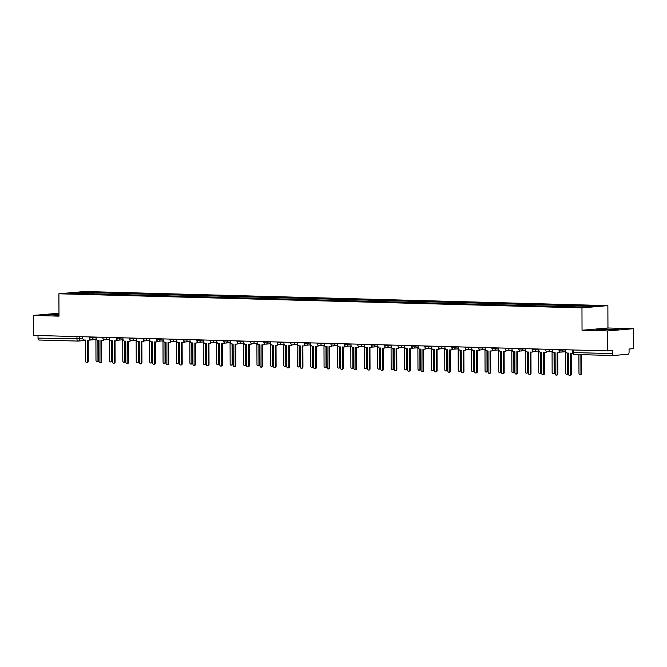 <?xml version="1.0" encoding="UTF-8"?>
<svg xmlns="http://www.w3.org/2000/svg" width="667" height="667" viewBox="0 0 667 667"><rect width="100%" height="100%" fill="white"/><g stroke="black" fill="none" stroke-linecap="round" stroke-linejoin="round"><path stroke-width="1" d="M607.67 330.94L633.583 328.681L607.954 327.989L607.87 305.628L84.809 291.512L58.904 293.78L581.966 307.887L582.041 330.248L607.67 330.94L607.745 350.9L33.417 335.401L33.35 315.449L58.979 316.141L58.904 293.78M633.583 328.681L633.65 348.633L629.064 349.033L629.073 352.143A2.009 1.034 91.5 0 1 628.047 354.235L613.382 355.519A2.009 1.034 91.5 0 1 613.323 355.519L574.362 354.469A2.009 1.034 -88.5 0 1 573.378 352.551L612.339 353.602A2.009 1.034 91.5 0 0 613.323 355.519M77.897 341.079L39.061 340.028A2.009 1.034 -88.5 0 1 38.994 340.028A2.009 1.034 -88.5 0 1 38.019 338.111L82.866 338.844M38.011 335.526L38.019 338.111M58.971 313.207L33.35 315.449M612.339 353.602L612.331 350.492L607.745 350.9M582.625 306.92L583.1 305.936L597.549 306.328L588.844 307.087L573.178 306.803L82.45 293.572L69.218 293.071L77.931 292.313L92.379 292.705L91.829 293.822M583.1 305.936L92.379 292.705M607.87 305.628L581.966 307.887M607.954 327.989L582.041 330.248M596.106 329.481L601.526 329.957L618.484 329.423L601.884 328.973L596.106 329.481M58.971 314.19L48.449 314.707L58.971 315.166M93.597 293.872L93.597 292.596M78.247 293.313L77.931 292.313M565.683 349.758L565.691 351.017A2.009 1.718 -95 0 0 567.417 353.068L568.534 353.101L568.609 374.312A1.151 0.984 -95 0 0 570.585 374.362L570.51 353.151L571.636 353.185A2.009 1.718 -95 0 0 572.469 352.951M571.185 353.168L571.26 374.304A1.151 0.984 85 0 1 570.377 375.429L569.701 375.488M578.906 354.594L578.973 373.403A1.151 0.984 -95 0 0 580.949 373.453L580.882 354.644M581.557 354.661L581.624 373.395A1.151 0.984 85 0 1 580.74 374.52L580.065 374.579M552.268 349.4L552.276 350.659A2.009 1.718 -95 0 0 554.002 352.71L555.119 352.735L555.194 373.945A1.151 0.984 -95 0 0 557.17 374.004L557.095 352.793L558.212 352.818A2.009 1.718 -95 0 0 559.771 351.692M560.28 351.976A2.009 1.718 85 0 1 558.888 352.76M557.77 352.81L557.845 373.937A1.151 0.984 85 0 1 556.953 375.062L556.286 375.121M538.853 349.041L538.861 350.292A2.009 1.718 -95 0 0 540.587 352.343L541.704 352.376L541.779 373.587A1.151 0.984 -95 0 0 543.755 373.637L543.68 352.426L544.797 352.459A2.009 1.718 -95 0 0 546.356 351.334M546.865 351.609A2.009 1.718 85 0 1 545.473 352.401M544.355 352.451L544.43 373.578A1.151 0.984 85 0 1 543.538 374.704L542.863 374.762M610.33 329.932L613.823 329.631L607.42 329.323L600.775 329.665L604.052 329.948M597.424 329.59L617.158 329.54M58.971 314.549L53.11 314.891L56.395 315.174M49.758 314.824L58.971 314.407M564.49 351.809L565.483 351.834L565.558 373.045A1.151 0.984 -95 0 0 567.534 373.095L567.467 353.068M568.142 353.085L568.209 373.036A1.151 0.984 85 0 1 567.317 374.162L566.65 374.22M551.075 351.442L552.068 351.467L552.143 372.678A1.151 0.984 -95 0 0 554.119 372.736L554.052 352.71M554.719 352.726L554.794 372.67A1.151 0.984 85 0 1 553.902 373.795L553.226 373.853M525.438 348.674L525.446 349.933A2.009 1.718 -95 0 0 527.172 351.984L528.289 352.018L528.364 373.22A1.151 0.984 -95 0 0 530.34 373.278L530.265 352.068L531.382 352.101A2.009 1.718 -95 0 0 532.941 350.967M533.45 351.251A2.009 1.718 85 0 1 532.058 352.043M530.94 352.084L531.015 373.22A1.151 0.984 85 0 1 530.123 374.337L529.448 374.395M512.023 348.316L512.023 349.566A2.009 1.718 -95 0 0 513.748 351.626L514.874 351.651L514.941 372.861A1.151 0.984 -95 0 0 516.925 372.911L516.85 351.709L517.967 351.734A2.009 1.718 -95 0 0 519.526 350.609M520.027 350.884A2.009 1.718 85 0 1 518.643 351.676M517.525 351.726L517.6 372.853A1.151 0.984 85 0 1 516.708 373.979L516.033 374.037M498.608 347.949L498.608 349.208A2.009 1.718 -95 0 0 500.333 351.259L501.451 351.292L501.526 372.503A1.151 0.984 -95 0 0 503.51 372.553L503.435 351.342L504.552 351.376A2.009 1.718 -95 0 0 506.111 350.242M506.612 350.525A2.009 1.718 85 0 1 505.227 351.317M504.11 351.359L504.177 372.494A1.151 0.984 85 0 1 503.293 373.62L502.618 373.678M537.66 351.084L538.653 351.109L538.728 372.319A1.151 0.984 -95 0 0 540.704 372.369L540.629 352.351M541.304 352.368L541.379 372.311A1.151 0.984 85 0 1 540.487 373.437L539.811 373.495M524.245 350.717L525.237 350.75L525.304 371.953A1.151 0.984 -95 0 0 527.289 372.011L527.213 351.984M527.889 352.001L527.956 371.953A1.151 0.984 85 0 1 527.072 373.07L526.396 373.128M510.83 350.358L511.814 350.383L511.889 371.594A1.151 0.984 -95 0 0 513.873 371.644L513.798 351.626M514.474 351.642L514.54 371.586A1.151 0.984 85 0 1 513.657 372.711L512.981 372.77M485.192 347.59L485.192 348.849A2.009 1.718 -95 0 0 486.918 350.9L488.036 350.925L488.111 372.136A1.151 0.984 -95 0 0 490.087 372.186L490.02 350.984L491.137 351.009A2.009 1.718 -95 0 0 492.696 349.883M493.196 350.167A2.009 1.718 85 0 1 491.804 350.95M490.687 351L490.762 372.128A1.151 0.984 85 0 1 489.878 373.253L489.203 373.312M497.415 350L498.399 350.025L498.474 371.227A1.151 0.984 -95 0 0 500.45 371.286L500.383 351.259M501.059 351.276L501.125 371.227A1.151 0.984 85 0 1 500.242 372.353L499.566 372.411M471.769 347.232L471.777 348.482A2.009 1.718 -95 0 0 473.503 350.534L474.621 350.567L474.696 371.777A1.151 0.984 -95 0 0 476.672 371.827L476.597 350.617L477.714 350.65A2.009 1.718 -95 0 0 479.281 349.525M479.781 349.8A2.009 1.718 85 0 1 478.389 350.592M477.272 350.642L477.347 371.769A1.151 0.984 85 0 1 476.455 372.895L475.788 372.953M483.992 349.633L484.984 349.658L485.059 370.869A1.151 0.984 -95 0 0 487.035 370.919L486.968 350.9M487.644 350.917L487.71 370.86A1.151 0.984 85 0 1 486.818 371.986L486.151 372.044M458.354 346.865L458.362 348.124A2.009 1.718 -95 0 0 460.088 350.175L461.205 350.208L461.281 371.411A1.151 0.984 -95 0 0 463.257 371.469L463.181 350.258L464.299 350.292A2.009 1.718 -95 0 0 465.858 349.158M466.366 349.441A2.009 1.718 85 0 1 464.974 350.225M463.857 350.275L463.932 371.411A1.151 0.984 85 0 1 463.04 372.528L462.373 372.586M470.577 349.275L471.569 349.3L471.644 370.51A1.151 0.984 -95 0 0 473.62 370.56L473.553 350.534M474.22 350.559L474.295 370.502A1.151 0.984 85 0 1 473.403 371.627L472.728 371.686M444.939 346.507L444.947 347.757A2.009 1.718 -95 0 0 446.673 349.816L447.79 349.841L447.865 371.052A1.151 0.984 -95 0 0 449.841 371.102L449.766 349.9L450.884 349.925A2.009 1.718 -95 0 0 452.443 348.799M452.951 349.074A2.009 1.718 85 0 1 451.559 349.867M450.442 349.917L450.517 371.044A1.151 0.984 85 0 1 449.625 372.169L448.949 372.228M457.162 348.908L458.154 348.941L458.229 370.143A1.151 0.984 -95 0 0 460.205 370.202L460.138 350.175M460.805 350.192L460.88 370.143A1.151 0.984 85 0 1 459.988 371.261L459.313 371.319M431.524 346.14L431.524 347.399A2.009 1.718 -95 0 0 433.258 349.45L434.375 349.483L434.45 370.685A1.151 0.984 -95 0 0 436.426 370.744L436.351 349.533L437.469 349.566A2.009 1.718 -95 0 0 439.028 348.432M439.528 348.716A2.009 1.718 85 0 1 438.144 349.508M437.027 349.55L437.102 370.685A1.151 0.984 85 0 1 436.21 371.811L435.534 371.869M443.747 348.549L444.739 348.574L444.806 369.785A1.151 0.984 -95 0 0 446.79 369.835L446.715 349.816M447.39 349.833L447.465 369.776A1.151 0.984 85 0 1 446.573 370.902L445.898 370.96M418.109 345.781L418.109 347.04A2.009 1.718 -95 0 0 419.835 349.091L420.952 349.116L421.027 370.327A1.151 0.984 -95 0 0 423.011 370.377L422.936 349.175L424.054 349.2A2.009 1.718 -95 0 0 425.613 348.074M426.113 348.357A2.009 1.718 85 0 1 424.729 349.141M423.612 349.191L423.678 370.318A1.151 0.984 85 0 1 422.795 371.444L422.119 371.502M430.332 348.182L431.316 348.216L431.391 369.418A1.151 0.984 -95 0 0 433.375 369.476L433.3 349.45M433.975 349.466L434.042 369.418A1.151 0.984 85 0 1 433.158 370.544L432.483 370.602M404.694 345.423L404.694 346.673A2.009 1.718 -95 0 0 406.42 348.724L407.537 348.758L407.612 369.968A1.151 0.984 -95 0 0 409.588 370.018L409.521 348.808L410.639 348.841A2.009 1.718 -95 0 0 412.198 347.715M412.698 347.991A2.009 1.718 85 0 1 411.306 348.783M410.188 348.824L410.263 369.96A1.151 0.984 85 0 1 409.38 371.085L408.704 371.144M416.917 347.824L417.901 347.849L417.976 369.059A1.151 0.984 -95 0 0 419.952 369.109L419.885 349.091M420.56 349.108L420.627 369.051A1.151 0.984 85 0 1 419.743 370.177L419.068 370.235M391.271 345.056L391.279 346.315A2.009 1.718 -95 0 0 393.005 348.366L394.122 348.391L394.197 369.601A1.151 0.984 -95 0 0 396.173 369.66L396.098 348.449L397.224 348.482A2.009 1.718 -95 0 0 398.783 347.349M399.283 347.632A2.009 1.718 85 0 1 397.891 348.416M396.773 348.466L396.848 369.601A1.151 0.984 85 0 1 395.965 370.719L395.289 370.777M403.493 347.465L404.485 347.49L404.561 368.701A1.151 0.984 -95 0 0 406.536 368.751L406.47 348.724M407.145 348.749L407.212 368.693A1.151 0.984 85 0 1 406.32 369.818L405.653 369.877M377.856 344.697L377.864 345.948A2.009 1.718 -95 0 0 379.59 347.999L380.707 348.032L380.782 369.243A1.151 0.984 -95 0 0 382.758 369.293L382.683 348.082L383.8 348.116A2.009 1.718 -95 0 0 385.359 346.99M385.868 347.265A2.009 1.718 85 0 1 384.475 348.057M383.358 348.107L383.433 369.235A1.151 0.984 85 0 1 382.541 370.36L381.874 370.418M390.078 347.098L391.07 347.123L391.145 368.334A1.151 0.984 -95 0 0 393.121 368.392L393.055 348.366M393.73 348.382L393.797 368.334A1.151 0.984 85 0 1 392.905 369.451L392.238 369.51M364.44 344.33L364.449 345.589A2.009 1.718 -95 0 0 366.175 347.64L367.292 347.674L367.367 368.876A1.151 0.984 -95 0 0 369.343 368.934L369.268 347.724L370.385 347.757A2.009 1.718 -95 0 0 371.944 346.623M372.453 346.907A2.009 1.718 85 0 1 371.06 347.699M369.943 347.74L370.018 368.876A1.151 0.984 85 0 1 369.126 370.002L368.451 370.06M376.663 346.74L377.655 346.765L377.73 367.976A1.151 0.984 -95 0 0 379.706 368.026L379.64 348.007M380.307 348.024L380.382 367.967A1.151 0.984 85 0 1 379.49 369.093L378.814 369.151M351.025 343.972L351.025 345.231A2.009 1.718 -95 0 0 352.76 347.282L353.877 347.307L353.952 368.517A1.151 0.984 -95 0 0 355.928 368.568L355.853 347.365L356.97 347.39A2.009 1.718 -95 0 0 358.529 346.265M359.029 346.54A2.009 1.718 85 0 1 357.645 347.332M356.528 347.382L356.603 368.509A1.151 0.984 85 0 1 355.711 369.635L355.036 369.693M363.248 346.373L364.24 346.406L364.315 367.609A1.151 0.984 -95 0 0 366.291 367.667L366.216 347.64M366.892 347.657L366.967 367.609A1.151 0.984 85 0 1 366.075 368.734L365.399 368.793M337.61 343.613L337.61 344.864A2.009 1.718 -95 0 0 339.336 346.915L340.462 346.948L340.529 368.159A1.151 0.984 -95 0 0 342.513 368.209L342.438 346.998L343.555 347.032A2.009 1.718 -95 0 0 345.114 345.906M345.614 346.181A2.009 1.718 85 0 1 344.23 346.973M343.113 347.015L343.18 368.151A1.151 0.984 85 0 1 342.296 369.276L341.621 369.335M349.833 346.015L350.825 346.04L350.892 367.25A1.151 0.984 -95 0 0 352.876 367.3L352.801 347.282M353.477 347.299L353.543 367.242A1.151 0.984 85 0 1 352.66 368.367L351.984 368.426M324.195 343.247L324.195 344.505A2.009 1.718 -95 0 0 325.921 346.557L327.038 346.582L327.113 367.792A1.151 0.984 -95 0 0 329.098 367.851L329.023 346.64L330.14 346.665A2.009 1.718 -95 0 0 331.699 345.539M332.199 345.823A2.009 1.718 85 0 1 330.815 346.607M329.69 346.657L329.765 367.792A1.151 0.984 85 0 1 328.881 368.909L328.206 368.968M336.418 345.656L337.402 345.681L337.477 366.892A1.151 0.984 -95 0 0 339.453 366.942L339.386 346.915M340.062 346.94L340.128 366.883A1.151 0.984 85 0 1 339.245 368.009L338.569 368.067M310.772 342.888L310.78 344.139A2.009 1.718 -95 0 0 312.506 346.19L313.623 346.223L313.698 367.434A1.151 0.984 -95 0 0 315.674 367.484L315.599 346.273L316.725 346.306A2.009 1.718 -95 0 0 318.284 345.181M318.784 345.456A2.009 1.718 85 0 1 317.392 346.248M316.275 346.298L316.35 367.425A1.151 0.984 85 0 1 315.466 368.551L314.791 368.609M322.995 345.289L323.987 345.314L324.062 366.525A1.151 0.984 -95 0 0 326.038 366.583L325.971 346.557M326.647 346.573L326.713 366.525A1.151 0.984 85 0 1 325.829 367.642L325.154 367.7M297.357 342.521L297.365 343.78A2.009 1.718 -95 0 0 299.091 345.831L300.208 345.865L300.283 367.067A1.151 0.984 -95 0 0 302.259 367.125L302.184 345.915L303.302 345.948A2.009 1.718 -95 0 0 304.869 344.814M305.369 345.097A2.009 1.718 85 0 1 303.977 345.89M302.86 345.931L302.935 367.067A1.151 0.984 85 0 1 302.043 368.192L301.376 368.251M309.58 344.931L310.572 344.956L310.647 366.166A1.151 0.984 -95 0 0 312.623 366.216L312.556 346.198M313.232 346.215L313.298 366.158A1.151 0.984 85 0 1 312.406 367.284L311.739 367.342M283.942 342.163L283.95 343.422A2.009 1.718 -95 0 0 285.676 345.473L286.793 345.498L286.868 366.708A1.151 0.984 -95 0 0 288.844 366.758L288.769 345.556L289.887 345.581A2.009 1.718 -95 0 0 291.446 344.455M291.954 344.731A2.009 1.718 85 0 1 290.562 345.523M289.445 345.573L289.52 366.7A1.151 0.984 85 0 1 288.628 367.825L287.952 367.884M296.165 344.564L297.157 344.597L297.232 365.799A1.151 0.984 -95 0 0 299.208 365.858L299.141 345.831M299.808 345.848L299.883 365.799A1.151 0.984 85 0 1 298.991 366.917L298.316 366.983M270.527 341.804L270.535 343.055A2.009 1.718 -95 0 0 272.261 345.106L273.378 345.139L273.453 366.35A1.151 0.984 -95 0 0 275.429 366.4L275.354 345.189L276.471 345.223A2.009 1.718 -95 0 0 278.031 344.089M278.539 344.372A2.009 1.718 85 0 1 277.147 345.164M276.03 345.206L276.105 366.341A1.151 0.984 85 0 1 275.213 367.467L274.537 367.525M282.75 344.205L283.742 344.23L283.817 365.441A1.151 0.984 -95 0 0 285.793 365.491L285.718 345.473M286.393 345.489L286.468 365.433A1.151 0.984 85 0 1 285.576 366.558L284.901 366.617M257.112 341.437L257.112 342.696A2.009 1.718 -95 0 0 258.846 344.747L259.963 344.772L260.038 365.983A1.151 0.984 -95 0 0 262.014 366.041L261.939 344.831L263.056 344.856A2.009 1.718 -95 0 0 264.616 343.73M265.116 344.014A2.009 1.718 85 0 1 263.732 344.797M262.615 344.847L262.69 365.983A1.151 0.984 85 0 1 261.798 367.1L261.122 367.158M269.335 343.847L270.327 343.872L270.393 365.082A1.151 0.984 -95 0 0 272.378 365.132L272.303 345.106M272.978 345.131L273.045 365.074A1.151 0.984 85 0 1 272.161 366.2L271.486 366.258M243.697 341.079L243.697 342.329A2.009 1.718 -95 0 0 245.423 344.38L246.54 344.414L246.615 365.624A1.151 0.984 -95 0 0 248.599 365.674L248.524 344.464L249.641 344.497A2.009 1.718 -95 0 0 251.201 343.372M251.701 343.647A2.009 1.718 85 0 1 250.317 344.439M249.2 344.489L249.266 365.616A1.151 0.984 85 0 1 248.382 366.742L247.707 366.8M255.92 343.48L256.903 343.505L256.978 364.716A1.151 0.984 -95 0 0 258.963 364.774L258.888 344.747M259.563 344.764L259.63 364.707A1.151 0.984 85 0 1 258.746 365.833L258.071 365.891M230.282 340.712L230.282 341.971A2.009 1.718 -95 0 0 232.008 344.022L233.125 344.055L233.2 365.258A1.151 0.984 -95 0 0 235.176 365.316L235.109 344.105L236.226 344.139A2.009 1.718 -95 0 0 237.785 343.005M238.286 343.288A2.009 1.718 85 0 1 236.893 344.08M235.776 344.122L235.851 365.258A1.151 0.984 85 0 1 234.967 366.375L234.292 366.441M242.505 343.121L243.488 343.146L243.563 364.357A1.151 0.984 -95 0 0 245.539 364.407L245.473 344.389M246.148 344.405L246.215 364.349A1.151 0.984 85 0 1 245.331 365.474L244.656 365.533M216.858 340.353L216.867 341.604A2.009 1.718 -95 0 0 218.593 343.663L219.71 343.688L219.785 364.899A1.151 0.984 -95 0 0 221.761 364.949L221.686 343.747L222.803 343.772A2.009 1.718 -95 0 0 224.37 342.646M224.871 342.921A2.009 1.718 85 0 1 223.478 343.713M222.361 343.763L222.436 364.891A1.151 0.984 85 0 1 221.552 366.016L220.877 366.075M229.081 342.755L230.073 342.788L230.148 363.99A1.151 0.984 -95 0 0 232.124 364.049L232.058 344.022M232.733 344.039L232.8 363.99A1.151 0.984 85 0 1 231.908 365.107L231.241 365.174M203.443 339.987L203.452 341.246A2.009 1.718 -95 0 0 205.178 343.297L206.295 343.33L206.37 364.541A1.151 0.984 -95 0 0 208.346 364.591L208.271 343.38L209.388 343.413A2.009 1.718 -95 0 0 210.947 342.279M211.456 342.563A2.009 1.718 85 0 1 210.063 343.355M208.946 343.397L209.021 364.532A1.151 0.984 85 0 1 208.129 365.658L207.462 365.716M215.666 342.396L216.658 342.421L216.733 363.632A1.151 0.984 -95 0 0 218.709 363.682L218.643 343.663M219.318 343.68L219.385 363.623A1.151 0.984 85 0 1 218.493 364.749L217.826 364.807M190.028 339.628L190.037 340.887A2.009 1.718 -95 0 0 191.762 342.938L192.88 342.963L192.955 364.174A1.151 0.984 -95 0 0 194.931 364.232L194.856 343.021L195.973 343.046A2.009 1.718 -95 0 0 197.532 341.921M198.041 342.204A2.009 1.718 85 0 1 196.648 342.988M195.531 343.038L195.606 364.165A1.151 0.984 85 0 1 194.714 365.291L194.039 365.349M202.251 342.038L203.243 342.063L203.318 363.273A1.151 0.984 -95 0 0 205.294 363.323L205.228 343.297M205.895 343.322L205.97 363.265A1.151 0.984 85 0 1 205.077 364.39L204.402 364.449M176.613 339.27L176.613 340.52A2.009 1.718 -95 0 0 178.347 342.571L179.465 342.605L179.54 363.815A1.151 0.984 -95 0 0 181.516 363.865L181.441 342.655L182.558 342.688A2.009 1.718 -95 0 0 184.117 341.562M184.617 341.837A2.009 1.718 85 0 1 183.233 342.63M182.116 342.68L182.191 363.807A1.151 0.984 85 0 1 181.299 364.932L180.624 364.991M188.836 341.671L189.828 341.696L189.903 362.906A1.151 0.984 -95 0 0 191.879 362.965L191.804 342.938M192.48 342.955L192.555 362.898A1.151 0.984 85 0 1 191.662 364.024L190.987 364.082M163.198 338.903L163.198 340.162A2.009 1.718 -95 0 0 164.924 342.213L166.05 342.246L166.116 363.448A1.151 0.984 -95 0 0 168.101 363.507L168.026 342.296L169.143 342.329A2.009 1.718 -95 0 0 170.702 341.196M171.202 341.479A2.009 1.718 85 0 1 169.818 342.271M168.701 342.313L168.768 363.448A1.151 0.984 85 0 1 167.884 364.566L167.209 364.632M175.421 341.312L176.405 341.337L176.48 362.548A1.151 0.984 -95 0 0 178.464 362.598L178.389 342.58M179.064 342.596L179.131 362.54A1.151 0.984 85 0 1 178.247 363.665L177.572 363.723M149.783 338.544L149.783 339.795A2.009 1.718 -95 0 0 151.509 341.854L152.626 341.879L152.701 363.09A1.151 0.984 -95 0 0 154.677 363.14L154.611 341.938L155.728 341.963A2.009 1.718 -95 0 0 157.287 340.837M157.787 341.112A2.009 1.718 85 0 1 156.403 341.904M155.278 341.954L155.353 363.081A1.151 0.984 85 0 1 154.469 364.207L153.794 364.265M162.006 340.945L162.99 340.979L163.065 362.181A1.151 0.984 -95 0 0 165.041 362.239L164.974 342.213M165.649 342.229L165.716 362.181A1.151 0.984 85 0 1 164.832 363.298L164.157 363.357M136.36 338.177L136.368 339.436A2.009 1.718 -95 0 0 138.094 341.487L139.211 341.521L139.286 362.731A1.151 0.984 -95 0 0 141.262 362.781L141.187 341.571L142.313 341.604A2.009 1.718 -95 0 0 143.872 340.47M144.372 340.754A2.009 1.718 85 0 1 142.98 341.546M141.863 341.587L141.938 362.723A1.151 0.984 85 0 1 141.054 363.849L140.378 363.907M148.583 340.587L149.575 340.612L149.65 361.822A1.151 0.984 -95 0 0 151.626 361.873L151.559 341.854M152.234 341.871L152.301 361.814A1.151 0.984 85 0 1 151.417 362.94L150.742 362.998M122.945 337.819L122.953 339.078A2.009 1.718 -95 0 0 124.679 341.129L125.796 341.154L125.871 362.364A1.151 0.984 -95 0 0 127.847 362.423L127.772 341.212L128.889 341.237A2.009 1.718 -95 0 0 130.449 340.112M130.957 340.395A2.009 1.718 85 0 1 129.565 341.179M128.448 341.229L128.523 362.356A1.151 0.984 85 0 1 127.63 363.482L126.963 363.54M135.168 340.228L136.16 340.253L136.235 361.456A1.151 0.984 -95 0 0 138.211 361.514L138.144 341.487M138.819 341.504L138.886 361.456A1.151 0.984 85 0 1 137.994 362.581L137.327 362.64M109.53 337.46L109.538 338.711A2.009 1.718 -95 0 0 111.264 340.762L112.381 340.795L112.456 362.006A1.151 0.984 -95 0 0 114.432 362.056L114.357 340.845L115.474 340.879A2.009 1.718 -95 0 0 117.033 339.753M117.542 340.028A2.009 1.718 85 0 1 116.15 340.82M115.032 340.87L115.108 361.998A1.151 0.984 85 0 1 114.215 363.123L113.54 363.182M121.753 339.862L122.745 339.887L122.82 361.097A1.151 0.984 -95 0 0 124.796 361.147L124.729 341.129M125.396 341.145L125.471 361.089A1.151 0.984 85 0 1 124.579 362.214L123.904 362.273M96.115 337.093L96.123 338.352A2.009 1.718 -95 0 0 97.849 340.403L98.966 340.437L99.041 361.639A1.151 0.984 -95 0 0 101.017 361.697L100.942 340.487L102.059 340.52A2.009 1.718 -95 0 0 103.618 339.386M104.127 339.67A2.009 1.718 85 0 1 102.735 340.462M101.617 340.503L101.692 361.639A1.151 0.984 85 0 1 100.8 362.756L100.125 362.815M108.337 339.503L109.33 339.528L109.405 360.739A1.151 0.984 -95 0 0 111.381 360.789L111.306 340.762M111.981 340.787L112.056 360.73A1.151 0.984 85 0 1 111.164 361.856L110.489 361.914M82.7 336.735L82.7 337.986A2.009 1.718 -95 0 0 84.426 340.045L85.551 340.07L85.618 361.281A1.151 0.984 -95 0 0 87.602 361.331L87.527 340.128L88.644 340.153A2.009 1.718 -95 0 0 90.203 339.028M90.704 339.303A2.009 1.718 85 0 1 89.32 340.095M88.202 340.145L88.277 361.272A1.151 0.984 85 0 1 87.385 362.398L86.71 362.456M94.922 339.136L95.915 339.17L95.981 360.372A1.151 0.984 -95 0 0 97.966 360.43L97.891 340.403M98.566 340.42L98.633 360.372A1.151 0.984 85 0 1 97.749 361.489L97.074 361.547M89.411 336.918L89.411 337.435L90.387 337.519L96.115 337.219M93.138 337.018L93.138 337.477A2.009 1.718 85 0 1 91.429 339.436M102.826 337.277L102.826 337.794L103.802 337.886L109.53 337.577M106.553 337.377L106.553 337.835A2.009 1.718 85 0 1 104.844 339.795M116.241 337.635L116.241 338.161L117.217 338.244L122.945 337.936M119.968 337.735L119.977 338.202A2.009 1.718 85 0 1 118.259 340.162M129.656 338.002L129.665 338.519L130.632 338.603L136.368 338.302M133.392 338.102L133.392 338.561A2.009 1.718 85 0 1 131.674 340.52M143.08 338.361L143.08 338.886L144.047 338.969L149.783 338.661M146.807 338.461L146.807 338.919A2.009 1.718 85 0 1 145.089 340.879M156.495 338.728L156.495 339.245L157.47 339.328L163.198 339.028M160.222 338.828L160.222 339.286A2.009 1.718 85 0 1 158.513 341.246M169.91 339.086L169.91 339.611L170.885 339.695L176.613 339.386M173.637 339.186L173.637 339.645A2.009 1.718 85 0 1 171.928 341.604M183.325 339.445L183.325 339.97L184.3 340.053L190.028 339.745M187.052 339.545L187.052 340.012A2.009 1.718 85 0 1 185.343 341.971M196.74 339.811L196.74 340.328L197.715 340.412L203.443 340.112M200.467 339.912L200.475 340.37A2.009 1.718 85 0 1 198.758 342.329M210.155 340.17L210.163 340.695L211.131 340.779L216.858 340.47M213.89 340.27L213.89 340.729A2.009 1.718 85 0 1 212.173 342.688M223.578 340.537L223.578 341.054L224.546 341.137L230.282 340.837M227.305 340.637L227.305 341.095A2.009 1.718 85 0 1 225.588 343.055M236.993 340.895L236.993 341.421L237.961 341.504L243.697 341.196M240.72 340.995L240.72 341.454A2.009 1.718 85 0 1 239.011 343.413M250.408 341.254L250.408 341.779L251.384 341.863L257.112 341.562M254.135 341.354L254.135 341.821A2.009 1.718 85 0 1 252.426 343.78M263.824 341.621L263.824 342.138L264.799 342.221L270.527 341.921M267.55 341.721L267.55 342.179A2.009 1.718 85 0 1 265.841 344.139M277.239 341.979L277.239 342.505L278.214 342.588L283.942 342.279M280.965 342.079L280.974 342.538A2.009 1.718 85 0 1 279.256 344.497M290.654 342.346L290.662 342.863L291.629 342.946L297.357 342.646M294.38 342.446L294.389 342.905A2.009 1.718 85 0 1 292.671 344.864M304.069 342.705L304.077 343.23L305.044 343.313L310.78 343.005M307.804 342.805L307.804 343.263A2.009 1.718 85 0 1 306.086 345.223M317.492 343.063L317.492 343.588L318.459 343.672L324.195 343.372M321.219 343.172L321.219 343.63A2.009 1.718 85 0 1 319.51 345.589M330.907 343.43L330.907 343.947L331.883 344.03L337.61 343.73M334.634 343.53L334.634 343.989A2.009 1.718 85 0 1 332.925 345.948M344.322 343.788L344.322 344.314L345.298 344.397L351.025 344.089M348.049 343.889L348.049 344.355A2.009 1.718 85 0 1 346.34 346.315M357.737 344.155L357.737 344.672L358.713 344.756L364.44 344.455M361.464 344.255L361.464 344.714A2.009 1.718 85 0 1 359.755 346.673M371.152 344.514L371.152 345.039L372.128 345.122L377.856 344.814M374.879 344.614L374.887 345.072A2.009 1.718 85 0 1 373.17 347.032M384.567 344.881L384.576 345.398L385.543 345.481L391.271 345.181M388.302 344.981L388.302 345.439A2.009 1.718 85 0 1 386.585 347.399M397.991 345.239L397.991 345.756L398.958 345.839L404.694 345.539M401.717 345.339L401.717 345.798A2.009 1.718 85 0 1 400 347.757M411.406 345.598L411.406 346.123L412.373 346.206L418.109 345.898M415.132 345.698L415.132 346.165A2.009 1.718 85 0 1 413.423 348.124M424.821 345.965L424.821 346.481L425.796 346.565L431.524 346.265M428.548 346.065L428.548 346.523A2.009 1.718 85 0 1 426.838 348.482M438.236 346.323L438.236 346.848L439.211 346.932L444.939 346.623M441.963 346.423L441.963 346.882A2.009 1.718 85 0 1 440.253 348.841M451.651 346.69L451.651 347.207L452.626 347.29L458.354 346.99M455.378 346.79L455.386 347.249A2.009 1.718 85 0 1 453.668 349.208M465.066 347.048L465.074 347.565L466.041 347.649L471.769 347.349M468.801 347.148L468.801 347.607A2.009 1.718 85 0 1 467.083 349.566M478.481 347.407L478.489 347.932L479.456 348.016L485.192 347.707M482.216 347.507L482.216 347.974A2.009 1.718 85 0 1 480.498 349.933M491.904 347.774L491.904 348.291L492.871 348.374L498.608 348.074M495.631 347.874L495.631 348.332A2.009 1.718 85 0 1 493.922 350.292M505.319 348.132L505.319 348.658L506.295 348.741L512.023 348.432M509.046 348.232L509.046 348.691A2.009 1.718 85 0 1 507.337 350.65M518.734 348.499L518.734 349.016L519.71 349.099L525.438 348.799M522.461 348.599L522.461 349.058A2.009 1.718 85 0 1 520.752 351.017M532.149 348.858L532.149 349.375L533.125 349.466L538.853 349.158M535.876 348.958L535.876 349.416A2.009 1.718 85 0 1 534.167 351.376M545.564 349.216L545.564 349.741L546.54 349.825L552.268 349.516M549.291 349.316L549.3 349.783A2.009 1.718 85 0 1 547.582 351.742M558.979 349.583L558.988 350.1L559.955 350.183L565.691 349.883M562.715 349.683L562.715 350.142A2.009 1.718 85 0 1 560.997 352.101M79.723 336.652L79.732 339.119A2.009 1.718 -95 0 1 78.022 341.079A2.009 1.034 -88.5 0 1 77.956 341.079A2.009 1.034 -88.5 0 1 76.972 339.161L76.963 336.577M613.256 355.519L574.42 354.469A2.009 1.034 -88.5 0 1 574.362 354.469A2.009 2.009 0 0 1 572.411 352.468L573.378 352.551L573.37 349.967M92.68 339.795A2.009 1.718 -95 0 0 93.905 339.228M570.585 374.362L571.26 374.304M581.624 373.395L580.949 373.453M557.17 374.004L557.845 373.937M543.755 373.637L544.43 373.578M568.209 373.036L567.534 373.095M554.794 372.67L554.119 372.736M530.34 373.278L531.015 373.22M516.925 372.911L517.6 372.853M503.51 372.553L504.177 372.494M541.379 372.311L540.704 372.369M527.956 371.953L527.289 372.011M514.54 371.586L513.873 371.644M490.087 372.186L490.762 372.128M501.125 371.227L500.45 371.286M476.672 371.827L477.347 371.769M487.71 370.86L487.035 370.919M463.257 371.469L463.932 371.411M474.295 370.502L473.62 370.56M449.841 371.102L450.517 371.044M460.88 370.143L460.205 370.202M436.426 370.744L437.102 370.685M447.465 369.776L446.79 369.835M423.011 370.377L423.678 370.318M434.042 369.418L433.375 369.476M409.588 370.018L410.263 369.96M420.627 369.051L419.952 369.109M396.173 369.66L396.848 369.601M407.212 368.693L406.536 368.751M382.758 369.293L383.433 369.235M393.797 368.334L393.121 368.392M369.343 368.934L370.018 368.876M380.382 367.967L379.706 368.026M355.928 368.568L356.603 368.509M366.967 367.609L366.291 367.667M342.513 368.209L343.18 368.151M353.543 367.242L352.876 367.3M329.098 367.851L329.765 367.792M340.128 366.883L339.453 366.942M315.674 367.484L316.35 367.425M326.713 366.525L326.038 366.583M302.259 367.125L302.935 367.067M313.298 366.158L312.623 366.216M288.844 366.758L289.52 366.7M299.883 365.799L299.208 365.858M275.429 366.4L276.105 366.341M286.468 365.433L285.793 365.491M262.014 366.041L262.69 365.983M273.045 365.074L272.378 365.132M248.599 365.674L249.266 365.616M259.63 364.707L258.963 364.774M235.176 365.316L235.851 365.258M246.215 364.349L245.539 364.407M221.761 364.949L222.436 364.891M232.8 363.99L232.124 364.049M208.346 364.591L209.021 364.532M219.385 363.623L218.709 363.682M194.931 364.232L195.606 364.165M205.97 363.265L205.294 363.323M181.516 363.865L182.191 363.807M192.555 362.898L191.879 362.965M168.101 363.507L168.768 363.448M179.131 362.54L178.464 362.598M154.677 363.14L155.353 363.081M165.716 362.181L165.041 362.239M141.262 362.781L141.938 362.723M152.301 361.814L151.626 361.873M127.847 362.423L128.523 362.356M138.886 361.456L138.211 361.514M114.432 362.056L115.108 361.998M125.471 361.089L124.796 361.147M101.017 361.697L101.692 361.639M112.056 360.73L111.381 360.789M87.602 361.331L88.277 361.272M98.633 360.372L97.966 360.43M558.988 350.1A2.009 2.009 0 0 0 561.164 352.093L565.791 351.692M545.564 349.741A2.009 2.009 0 0 0 547.749 351.734L552.376 351.334M532.149 349.375A2.009 2.009 0 0 0 534.334 351.376L538.961 350.967M518.734 349.016A2.009 2.009 0 0 0 520.919 351.009L525.546 350.609M505.319 348.658A2.009 2.009 0 0 0 507.504 350.65L512.131 350.242M491.904 348.291A2.009 2.009 0 0 0 494.089 350.283L498.708 349.883M478.489 347.932A2.009 2.009 0 0 0 480.674 349.925L485.293 349.516M465.074 347.565A2.009 2.009 0 0 0 467.25 349.566L471.877 349.158M451.651 347.207A2.009 2.009 0 0 0 453.835 349.2L458.462 348.799M438.236 346.848A2.009 2.009 0 0 0 440.42 348.841L445.047 348.432M424.821 346.481A2.009 2.009 0 0 0 427.005 348.474L431.632 348.074M411.406 346.123A2.009 2.009 0 0 0 413.59 348.116L418.209 347.707M397.991 345.756A2.009 2.009 0 0 0 400.175 347.757L404.794 347.349M384.576 345.398A2.009 2.009 0 0 0 386.752 347.39L391.379 346.99M371.152 345.039A2.009 2.009 0 0 0 373.337 347.032L377.964 346.623M357.737 344.672A2.009 2.009 0 0 0 359.922 346.665L364.549 346.265M344.322 344.314A2.009 2.009 0 0 0 346.507 346.306L351.134 345.898M330.907 343.947A2.009 2.009 0 0 0 333.091 345.94L337.719 345.539M317.492 343.588A2.009 2.009 0 0 0 319.676 345.581L324.295 345.181M304.077 343.23A2.009 2.009 0 0 0 306.253 345.223L310.88 344.814M290.662 342.863A2.009 2.009 0 0 0 292.838 344.856L297.465 344.455M277.239 342.505A2.009 2.009 0 0 0 279.423 344.497L284.05 344.089M263.824 342.138A2.009 2.009 0 0 0 266.008 344.13L270.635 343.73M250.408 341.779A2.009 2.009 0 0 0 252.593 343.772L257.22 343.372M236.993 341.421A2.009 2.009 0 0 0 239.178 343.413L243.797 343.005M223.578 341.054A2.009 2.009 0 0 0 225.763 343.046L230.382 342.646M210.163 340.695A2.009 2.009 0 0 0 212.339 342.688L216.967 342.279M196.74 340.328A2.009 2.009 0 0 0 198.924 342.321L203.552 341.921M183.325 339.97A2.009 2.009 0 0 0 185.509 341.963L190.137 341.562M169.91 339.611A2.009 2.009 0 0 0 172.094 341.604L176.722 341.196M156.495 339.245A2.009 2.009 0 0 0 158.679 341.237L163.298 340.837M143.08 338.886A2.009 2.009 0 0 0 145.264 340.879L149.883 340.47M129.665 338.519A2.009 2.009 0 0 0 131.841 340.512L136.468 340.112M116.241 338.161A2.009 2.009 0 0 0 118.426 340.153L123.053 339.753M102.826 337.794A2.009 2.009 0 0 0 105.011 339.795L109.638 339.386M89.411 337.435A2.009 2.009 0 0 0 91.596 339.428L96.223 339.028M572.403 349.942L572.411 352.468M89.603 340.078L92.846 339.795A2.009 2.009 0 0 0 94.097 339.211M88.694 340.153L88.202 340.195M85.551 340.428L78.189 341.07A2.009 2.009 0 0 1 77.956 341.079L38.994 340.028M571.802 353.177L572.469 353.118M558.387 352.818L559.054 352.76M544.964 352.451L545.639 352.393M531.549 352.093L532.224 352.034M518.134 351.734L518.809 351.676M504.719 351.367L505.394 351.309M491.304 351.009L491.979 350.95M477.889 350.642L478.556 350.584M464.465 350.283L465.141 350.225M451.05 349.925L451.726 349.858M437.635 349.558L438.311 349.5M424.22 349.2L424.896 349.141M410.805 348.833L411.481 348.774M397.39 348.474L398.057 348.416M383.975 348.107L384.642 348.049M370.552 347.749L371.227 347.69M357.137 347.39L357.812 347.332M343.722 347.023L344.397 346.965M330.307 346.665L330.982 346.607M316.892 346.298L317.567 346.24M303.477 345.94L304.144 345.881M290.053 345.581L290.729 345.523M276.638 345.214L277.314 345.156M263.223 344.856L263.899 344.797M249.808 344.489L250.484 344.43M236.393 344.13L237.068 344.072M222.978 343.772L223.645 343.713M209.555 343.405L210.23 343.347M196.14 343.046L196.815 342.988M182.725 342.68L183.4 342.621M169.31 342.321L169.985 342.263M155.895 341.963L156.57 341.904M142.48 341.596L143.147 341.537M129.065 341.237L129.731 341.179M115.641 340.87L116.316 340.812M102.226 340.512L102.901 340.453M88.811 340.153L89.486 340.087"/></g></svg>
